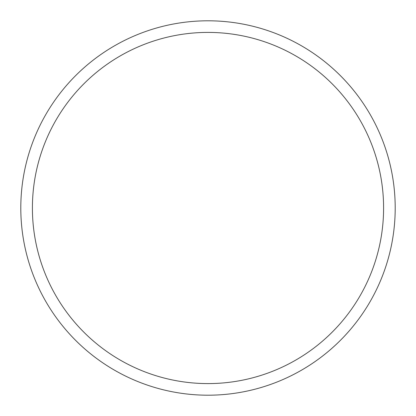 <?xml version="1.0" encoding="UTF-8"?>
<svg xmlns="http://www.w3.org/2000/svg" width="416" height="416" viewBox="0 0 416 416"><rect width="100%" height="100%" fill="white"/><g stroke="black" fill="none" stroke-linecap="round" stroke-linejoin="round"><path stroke-width="0.62" d="M32.406 208A175.594 175.594 0 0 1 295.797 55.931A175.594 175.594 0 0 1 295.797 360.069A175.594 175.594 0 0 1 32.406 208M20.8 208A187.2 187.2 0 0 1 301.6 45.88A187.2 187.2 0 0 1 301.6 370.12A187.2 187.2 0 0 1 20.8 208"/></g></svg>
